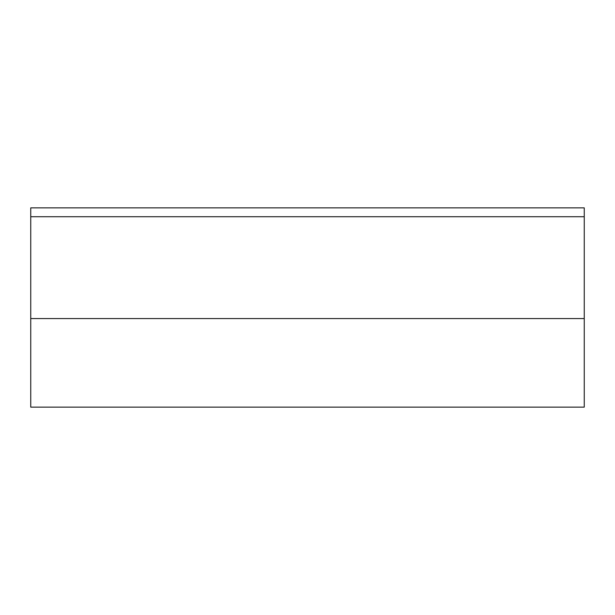 <?xml version="1.0" encoding="UTF-8"?>
<svg xmlns="http://www.w3.org/2000/svg" width="615" height="615" viewBox="0 0 615 615"><rect width="100%" height="100%" fill="white"/><g stroke="black" fill="none" stroke-linecap="round" stroke-linejoin="round"><path stroke-width="0.92" d="M30.75 318.57L30.75 407.13L584.25 407.13L584.25 207.87L30.75 207.87L30.75 318.57L584.25 318.57M30.75 216.726L584.25 216.726"/></g></svg>
